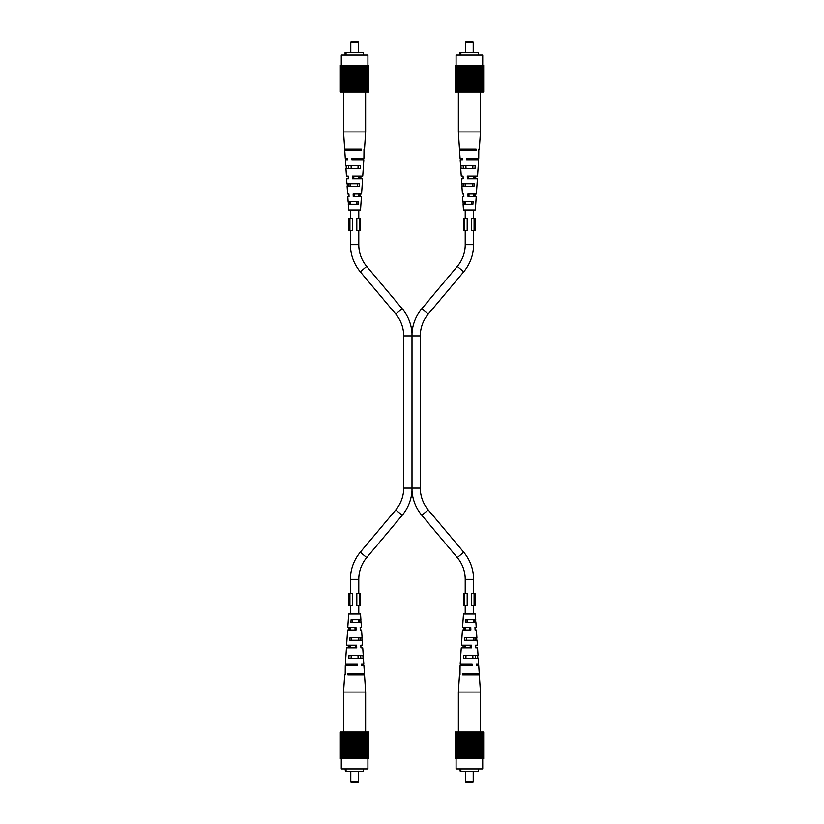 <?xml version="1.0" encoding="UTF-8"?>
<svg xmlns="http://www.w3.org/2000/svg" width="824" height="824" viewBox="0 0 824 824"><rect width="100%" height="100%" fill="white"/><g stroke="black" fill="none" stroke-linecap="round" stroke-linejoin="round"><path stroke-width="1.24" d="M358.78 593.445L358.78 579.365A33.877 33.877 0 0 1 366.711 557.58L402.194 515.299A42.261 42.261 0 0 0 412 490.671L412 333.329L412 335.862L403.698 335.862A33.877 33.877 0 0 0 395.778 314.088L360.294 271.796A42.261 42.261 0 0 1 350.406 244.635L350.406 230.555M465.22 230.555L465.22 244.635A33.877 33.877 0 0 1 457.289 266.42L421.806 308.701A42.261 42.261 0 0 0 412 333.329A42.261 42.261 0 0 0 402.194 308.701L366.711 266.42A33.877 33.877 0 0 1 358.78 244.635L358.78 230.555M350.406 218.37L350.406 209.996M350.406 204.28L350.406 201.623M350.406 186.389L350.406 183.731M358.78 218.37L358.78 209.996M358.78 196.668L358.78 194.011M358.78 178.777L358.78 176.109M403.698 335.862L403.698 488.138A33.877 33.877 0 0 1 395.778 509.912L360.294 552.204A42.261 42.261 0 0 0 350.406 579.365L350.406 593.445M412 335.862L420.302 335.862A33.877 33.877 0 0 1 428.223 314.088L463.706 271.796A42.261 42.261 0 0 0 473.594 244.635L473.594 230.555M412 490.671A42.261 42.261 0 0 0 421.806 515.299L457.289 557.58A33.877 33.877 0 0 1 465.22 579.365L465.22 593.445M403.698 488.138L420.302 488.138A33.877 33.877 0 0 0 428.223 509.912L463.706 552.204A42.261 42.261 0 0 1 473.594 579.365L473.594 593.445M465.22 218.37L465.22 209.996M465.22 204.28L465.22 201.623M465.22 186.389L465.22 183.731M473.594 218.37L473.594 209.996M473.594 196.668L473.594 194.011M473.594 178.777L473.594 176.109M358.78 605.63L358.78 614.004M358.78 619.72L358.78 622.378M358.78 637.611L358.78 640.269M350.406 605.63L350.406 614.004M350.406 627.332L350.406 629.989M350.406 645.223L350.406 647.891M473.594 605.63L473.594 614.004M473.594 619.72L473.594 622.378M473.594 637.611L473.594 640.269M465.22 605.63L465.22 614.004M465.22 627.332L465.22 629.989M465.22 645.223L465.22 647.891M463.706 196.668L462.594 196.668L462.923 201.623L473.069 201.623L472.914 204.28L463.098 204.28L463.469 209.996L475.345 209.996L476.221 196.668L468.053 196.668L467.95 194.011L476.396 194.011L477.384 178.777L467.373 178.777L467.27 176.109L477.56 176.109L478.631 159.743L466.652 159.743L466.6 158.218L478.734 158.218L478.806 149.082L479.331 149.082L480.444 131.953L458.371 131.953L458.371 91.979M474.459 176.109L474.397 178.777M475.757 176.109L475.654 178.777M469.011 196.668L468.949 194.011M468.619 178.777L468.568 176.109M468.228 159.743L468.197 158.218M462.676 149.082L462.717 150.607M473.388 150.607L473.429 149.082M463.201 165.84L463.284 168.498M472.822 168.498L472.904 165.84M463.778 183.731L463.861 186.389M472.245 186.389L472.327 183.731M464.365 201.623L464.458 204.28M471.647 204.28L471.74 201.623M465.385 149.082L465.426 150.607M465.91 165.84L465.993 168.498M470.617 158.218L470.586 159.743M474.83 158.218L474.799 159.743M474.078 194.011L474.016 196.668M462.728 178.777L461.43 178.777L461.749 183.731L474.119 183.731L473.965 186.389L461.924 186.389L462.418 194.011L463.562 194.011M458.371 131.953L459.483 149.082L476.097 149.082L476.014 150.607L459.586 150.607L460.08 158.218L462.398 158.218L462.449 159.743L460.183 159.743L460.585 165.84L475.149 165.84L474.995 168.498L460.76 168.498L461.255 176.109L462.583 176.109M462.398 158.218L461.605 158.218M476.416 158.218L476.365 159.743M475.077 194.011L474.974 196.668M463.16 178.777L463.057 176.109M463.84 196.668L463.737 194.011M460.008 149.082L460.101 150.607M460.966 165.84L461.11 168.498M461.986 183.731L462.14 186.389M463.037 201.623L463.191 204.28M481.628 65.333L481.628 91.979L481.958 65.333L455.157 65.333L455.157 91.979L455.136 65.333M481.958 65.333L481.958 91.979M481.628 91.979L481.577 65.333M455.157 91.979L471.513 91.979L471.513 65.333M482.184 91.979L483.678 91.979L483.678 65.333L482.184 65.333M471.513 91.979L481.577 91.979M472.255 91.979L472.255 65.333M472.729 91.979L472.729 65.333M456.125 91.979L456.125 65.333M457.186 91.979L457.186 65.333M461.131 91.979L461.131 65.333M462.13 91.979L462.13 65.333M462.604 91.979L462.604 65.333M463.026 91.979L463.026 65.333M475.623 91.979L475.623 65.333M479.228 91.979L479.228 65.333M479.764 91.979L479.764 65.333M480.093 91.979L480.093 65.333M482.689 91.979L482.73 55.054L456.084 55.054L456.084 65.333M483.523 91.979L483.523 65.333M483.585 91.979L483.585 65.333M455.868 91.979L455.868 65.333M459.05 91.979L459.05 65.333M459.318 91.979L459.318 65.333M463.716 91.979L463.716 65.333M464.169 91.979L464.169 65.333M466.621 91.979L466.621 65.333M469.031 91.979L469.031 65.333M470.998 91.979L470.998 65.333L471.029 91.979M476.21 91.979L476.21 65.333M476.684 91.979L476.684 65.333M482.946 91.979L482.946 65.333M483.091 91.979L483.091 65.333M455.414 91.979L455.414 65.333M455.528 91.979L455.528 65.333M458.525 91.979L458.525 65.333M465.344 91.979L465.344 65.333M465.447 91.979L465.447 65.333M467.301 91.979L467.301 65.333M480.588 91.979L480.588 65.333M480.876 91.979L480.876 65.333M481 91.979L481 65.333M481.319 91.979L481.319 65.333M466.559 91.979L466.559 65.333M467.785 91.979L467.785 65.333M468.547 91.979L468.547 65.333M473.47 91.979L473.47 65.333M473.934 91.979L473.934 65.333M476.869 91.979L476.869 65.333M477.683 91.979L477.683 65.333M482.503 91.979L482.503 65.333M456.311 91.979L456.311 65.333M457.238 91.979L457.238 65.333M458.226 91.979L458.226 65.333M460.523 91.979L460.523 65.333M473.367 91.979L473.367 65.333M475.788 91.979L475.788 65.333M455.219 91.979L455.219 65.333M457.495 91.979L457.495 65.333M457.814 91.979L457.814 65.333M457.938 91.979L457.938 65.333M459.586 91.979L459.586 65.333M460.915 91.979L460.915 65.333M464.303 91.979L464.303 65.333M466.085 91.979L466.085 65.333M467.816 91.979L467.816 65.333M477.899 91.979L477.899 65.333M478.291 91.979L478.291 65.333M483.286 91.979L483.286 65.333M483.4 91.979L483.4 65.333M455.724 91.979L455.724 65.333M463.191 91.979L463.191 65.333M477.281 91.979L477.281 65.333M458.721 91.979L458.721 65.333M469.783 91.979L469.783 65.333M483.657 91.979L483.657 65.333M459.947 91.979L459.947 65.333M460.183 91.979L460.183 65.333M464.88 91.979L464.88 65.333M472.193 91.979L472.193 65.333M474.511 91.979L474.511 65.333M474.645 91.979L474.645 65.333M475.098 91.979L475.098 65.333M480.289 91.979L480.289 65.333M479.496 91.979L479.496 65.333M461.533 91.979L461.533 65.333M461.945 91.979L461.945 65.333M456.63 91.979L456.63 65.333M456.857 91.979L456.857 65.333M478.631 91.979L478.631 65.333M470.267 91.979L470.267 65.333M455.291 91.979L455.291 65.333M478.868 91.979L478.868 65.333M459.895 55.054L459.895 52.623L460.863 52.623L460.863 55.054M460.266 52.623L460.266 55.054M460.863 52.623L478.353 52.623L478.353 55.054M465.601 41.962L466.363 41.2L472.451 41.2L473.213 41.962L465.601 41.962L465.601 52.623M476.087 645.223L477.384 645.223L477.065 640.269L464.695 640.269L464.849 637.611L476.89 637.611L476.396 629.989L475.077 629.989L474.974 627.332L476.221 627.332L475.891 622.378L465.745 622.378L465.9 619.72L475.716 619.72L475.345 614.004L463.469 614.004L462.594 627.332L470.762 627.332L470.864 629.989L462.418 629.989L461.43 645.223L471.441 645.223L471.544 647.891L461.255 647.891L460.183 664.257L472.162 664.257L472.214 665.782L460.08 665.782L460.008 674.918L459.483 674.918L458.371 692.047L480.444 692.047L480.444 732.021M480.444 692.047L479.331 674.918L462.717 674.918L462.8 673.393L479.228 673.393L478.734 665.782L476.416 665.782L476.365 664.257L478.631 664.257L478.229 658.16L463.665 658.16L463.819 655.502L478.054 655.502L477.56 647.891L475.757 647.891L475.654 645.223M468.228 664.257L468.197 665.782M464.015 664.257L463.984 665.782M464.417 645.223L464.355 647.891M464.798 627.332L464.736 629.989M473.388 673.393L473.429 674.918M472.822 655.502L472.904 658.16M474.954 637.611L475.036 640.269M466.487 640.269L466.569 637.611M476.097 673.393L476.138 674.918M465.385 674.918L465.426 673.393M475.53 655.502L475.613 658.16M465.91 658.16L465.993 655.502M474.356 619.72L474.449 622.378M467.074 622.378L467.167 619.72M469.865 629.989L469.804 627.332M470.247 647.891L470.195 645.223M470.617 665.782L470.586 664.257M476.674 637.611L476.828 640.269M478.713 673.393L478.806 674.918M477.704 655.502L477.848 658.16M475.623 619.72L475.778 622.378M476.416 665.782L477.209 665.782M462.449 664.257L462.398 665.782M463.16 645.223L463.057 647.891M463.84 627.332L463.737 629.989M455.219 758.667L455.136 732.021L455.136 758.667L455.136 732.021L455.219 758.667L483.678 758.667L483.678 732.021L483.657 758.667M483.657 732.021L455.219 732.021M483.4 732.021L483.4 758.667M477.683 732.021L477.683 758.667M475.623 732.021L475.623 758.667M469.031 732.021L469.031 758.667M460.523 732.021L460.523 758.667M482.946 732.021L482.946 758.667M481.577 732.021L481.577 758.667M466.621 732.021L466.621 758.667M466.559 732.021L466.559 758.667M464.169 732.021L464.169 758.667M463.716 732.021L463.716 758.667M463.191 732.021L463.191 758.667M459.318 732.021L459.318 758.667M459.05 732.021L459.05 758.667M457.814 732.021L457.814 758.667M457.238 732.021L457.238 758.667M457.186 732.021L457.186 758.667M455.868 732.021L455.868 758.667M455.528 732.021L455.528 758.667M455.414 732.021L455.414 758.667M477.899 732.021L477.899 758.667M473.367 732.021L473.367 758.667M472.729 732.021L472.729 758.667M471.513 732.021L471.513 758.667M468.547 732.021L468.547 758.667M462.13 732.021L462.13 758.667M460.915 732.021L460.915 758.667M458.721 732.021L458.721 758.667M456.857 732.021L456.857 758.667M482.184 732.021L482.184 758.667M481.958 732.021L481.958 758.667M480.588 732.021L480.588 758.667M480.289 732.021L480.289 758.667M465.447 732.021L465.447 758.667M461.533 732.021L461.533 758.667M456.63 732.021L456.63 758.667M476.21 732.021L476.21 758.667M475.788 732.021L475.788 758.667M473.47 732.021L473.47 758.667M472.255 732.021L472.255 758.667M472.193 732.021L472.193 758.667M471.029 732.021L471.029 758.667L470.998 732.021M465.344 732.021L465.344 758.667M463.026 732.021L463.026 758.667M460.183 732.021L460.183 758.667M459.947 732.021L459.947 758.667M483.286 732.021L483.286 758.667M483.091 732.021L483.091 758.667M476.869 732.021L476.869 758.667M476.684 732.021L476.684 758.667M464.88 732.021L464.88 758.667M462.604 732.021L462.604 758.667M459.586 732.021L459.586 758.667M456.311 732.021L456.311 758.667M466.085 732.021L466.085 758.667M456.125 732.021L456.125 758.667M482.689 732.021L482.73 768.947L456.084 768.947L456.084 758.667M478.631 732.021L478.631 758.667M470.267 732.021L470.267 758.667M469.783 732.021L469.783 758.667L469.783 732.021M467.816 732.021L467.816 758.667M467.785 732.021L467.785 758.667M457.495 732.021L457.495 758.667M483.585 732.021L483.585 758.667M483.523 732.021L483.523 758.667M482.503 732.021L482.503 758.667M481 732.021L481 758.667M464.303 732.021L464.303 758.667M455.724 732.021L455.724 758.667M455.291 732.021L455.291 758.667M481.319 732.021L481.319 758.667M480.093 732.021L480.093 758.667M479.764 732.021L479.764 758.667M473.934 732.021L473.934 758.667M458.525 732.021L458.525 758.667M458.226 732.021L458.226 758.667M457.938 732.021L457.938 758.667M480.876 732.021L480.876 758.667M479.496 732.021L479.496 758.667M479.228 732.021L479.228 758.667M478.868 732.021L478.868 758.667M477.281 732.021L477.281 758.667M474.511 732.021L474.511 758.667M461.945 732.021L461.945 758.667M475.098 732.021L475.098 758.667M474.645 732.021L474.645 758.667M481.628 732.021L481.628 758.667M461.131 732.021L461.131 758.667M467.301 732.021L467.301 758.667M478.291 732.021L478.291 758.667M478.353 768.947L478.353 771.377L460.266 771.377L460.266 768.947M460.863 771.377L460.863 768.947M460.266 771.377L459.895 768.947M473.213 782.038L472.451 782.8L466.363 782.8L465.601 782.038L473.213 782.038L473.213 771.377M359.274 218.37L356.813 218.37L356.813 230.555L360.346 230.555L360.346 218.37L359.274 218.37L359.274 230.555M349.912 230.555L352.373 230.555L352.373 218.37L349.912 218.37L349.912 230.555L348.84 230.555L348.84 218.37L349.912 218.37M359.274 593.445L360.346 593.445L360.346 605.63L356.813 605.63L356.813 593.445L359.274 593.445L359.274 605.63M349.912 593.445L348.84 593.445L348.84 605.63L352.373 605.63L352.373 593.445L349.912 593.445L349.912 605.63M361.273 645.223L362.57 645.223L362.251 640.269L349.881 640.269L350.035 637.611L362.076 637.611L361.582 629.989L360.263 629.989L360.16 627.332L361.406 627.332L361.077 622.378L350.931 622.378L351.086 619.72L360.902 619.72L360.531 614.004L348.655 614.004L347.779 627.332L355.947 627.332L356.05 629.989L347.604 629.989L346.616 645.223L356.627 645.223L356.73 647.891L346.441 647.891L345.369 664.257L357.348 664.257L357.4 665.782L345.266 665.782L345.194 674.918L344.669 674.918L343.557 692.047L365.629 692.047L365.629 732.021M365.629 692.047L364.517 674.918L347.903 674.918L347.986 673.393L364.414 673.393L363.92 665.782L361.602 665.782L361.551 664.257L363.817 664.257L363.415 658.16L348.851 658.16L349.005 655.502L363.24 655.502L362.745 647.891L360.943 647.891L360.84 645.223M353.414 664.257L353.383 665.782M349.201 664.257L349.17 665.782M349.603 645.223L349.541 647.891M349.984 627.332L349.922 629.989M358.574 673.393L358.615 674.918M358.007 655.502L358.09 658.16M360.139 637.611L360.222 640.269M351.673 640.269L351.755 637.611M361.283 673.393L361.324 674.918M350.571 674.918L350.612 673.393M360.716 655.502L360.799 658.16M351.096 658.16L351.178 655.502M359.542 619.72L359.635 622.378M352.26 622.378L352.353 619.72M355.051 629.989L354.989 627.332M355.432 647.891L355.381 645.223M355.803 665.782L355.772 664.257M361.86 637.611L362.014 640.269M363.899 673.393L363.992 674.918M362.89 655.502L363.034 658.16M360.809 619.72L360.964 622.378M361.602 665.782L362.395 665.782M347.635 664.257L347.584 665.782M348.346 645.223L348.243 647.891M349.026 627.332L348.923 629.989M368.843 732.021L340.322 732.021L340.322 758.667L368.843 758.667L368.864 732.021L368.843 758.667M352.971 758.667L353.002 732.021L352.971 758.667M368.586 732.021L368.586 758.667M362.869 732.021L362.869 758.667M360.809 732.021L360.809 758.667M354.217 732.021L354.217 758.667M345.709 732.021L345.709 758.667M368.132 732.021L368.132 758.667M366.762 732.021L366.762 758.667M351.807 732.021L351.807 758.667M351.745 732.021L351.745 758.667M349.355 732.021L349.355 758.667M348.902 732.021L348.902 758.667M348.377 732.021L348.377 758.667M344.504 732.021L344.504 758.667M344.236 732.021L344.236 758.667M343 732.021L343 758.667M342.423 732.021L342.423 758.667M342.372 732.021L342.372 758.667M341.054 732.021L341.054 758.667M340.714 732.021L340.714 758.667M340.6 732.021L340.6 758.667M340.415 732.021L340.415 758.667M363.085 732.021L363.085 758.667M358.553 732.021L358.553 758.667M357.915 732.021L357.915 758.667M356.699 732.021L356.699 758.667M353.733 732.021L353.733 758.667M347.316 732.021L347.316 758.667M346.101 732.021L346.101 758.667M343.907 732.021L343.907 758.667M342.042 732.021L342.042 758.667M367.37 732.021L367.37 758.667M367.144 732.021L367.144 758.667M365.774 732.021L365.774 758.667M365.475 732.021L365.475 758.667M350.633 732.021L350.633 758.667M346.719 732.021L346.719 758.667M341.816 732.021L341.816 758.667M361.396 732.021L361.396 758.667M360.974 732.021L360.974 758.667M358.656 732.021L358.656 758.667M357.441 732.021L357.441 758.667M357.379 732.021L357.379 758.667M356.215 732.021L356.215 758.667M356.184 732.021L356.184 758.667M350.53 732.021L350.53 758.667M348.212 732.021L348.212 758.667M345.369 732.021L345.369 758.667M345.132 732.021L345.132 758.667M340.343 732.021L340.343 758.667M368.472 732.021L368.472 758.667M368.276 732.021L368.276 758.667M362.055 732.021L362.055 758.667M361.87 732.021L361.87 758.667M350.066 732.021L350.066 758.667M347.79 732.021L347.79 758.667M344.772 732.021L344.772 758.667M341.497 732.021L341.497 758.667M351.271 732.021L351.271 758.667M341.311 732.021L341.27 768.947L367.916 768.947L367.916 758.667M367.875 732.021L367.875 758.667M363.817 732.021L363.817 758.667M355.453 732.021L355.453 758.667M354.969 732.021L354.969 758.667L354.969 732.021M342.681 732.021L342.681 758.667M368.781 732.021L368.781 758.667M368.709 732.021L368.709 758.667M367.689 732.021L367.689 758.667M366.186 732.021L366.186 758.667M349.489 732.021L349.489 758.667M340.909 732.021L340.909 758.667M340.477 732.021L340.477 758.667M366.505 732.021L366.505 758.667M365.279 732.021L365.279 758.667M364.95 732.021L364.95 758.667M359.12 732.021L359.12 758.667M343.711 732.021L343.711 758.667M343.412 732.021L343.412 758.667M343.124 732.021L343.124 758.667M366.062 732.021L366.062 758.667M364.682 732.021L364.682 758.667M364.414 732.021L364.414 758.667M364.053 732.021L364.053 758.667M362.467 732.021L362.467 758.667M359.697 732.021L359.697 758.667M347.131 732.021L347.131 758.667M360.284 732.021L360.284 758.667M359.831 732.021L359.831 758.667M340.322 732.021L340.322 758.667M366.814 732.021L366.814 758.667M346.317 732.021L346.317 758.667M352.487 732.021L352.487 758.667M363.477 732.021L363.477 758.667M363.538 768.947L363.538 771.377L345.452 771.377L345.452 768.947M346.049 771.377L346.049 768.947M345.452 771.377L345.081 768.947M358.399 782.038L357.637 782.8L351.549 782.8L350.787 782.038L358.399 782.038L358.399 771.377M348.892 196.668L347.779 196.668L348.109 201.623L358.255 201.623L358.1 204.28L348.284 204.28L348.655 209.996L360.531 209.996L361.406 196.668L353.238 196.668L353.136 194.011L361.582 194.011L362.57 178.777L352.559 178.777L352.456 176.109L362.745 176.109L363.817 159.743L351.838 159.743L351.786 158.218L363.92 158.218L363.992 149.082L364.517 149.082L365.629 131.953L343.557 131.953L343.557 91.979M359.645 176.109L359.583 178.777M360.943 176.109L360.84 178.777M354.196 196.668L354.135 194.011M353.805 178.777L353.753 176.109M353.414 159.743L353.383 158.218M347.862 149.082L347.903 150.607M358.574 150.607L358.615 149.082M348.387 165.84L348.47 168.498M358.007 168.498L358.09 165.84M348.964 183.731L349.046 186.389M357.431 186.389L357.513 183.731M349.551 201.623L349.644 204.28M356.833 204.28L356.926 201.623M350.571 149.082L350.612 150.607M351.096 165.84L351.178 168.498M355.803 158.218L355.772 159.743M360.016 158.218L359.985 159.743M359.264 194.011L359.202 196.668M347.913 178.777L346.616 178.777L346.935 183.731L359.305 183.731L359.151 186.389L347.11 186.389L347.604 194.011L348.748 194.011M343.557 131.953L344.669 149.082L361.283 149.082L361.2 150.607L344.772 150.607L345.266 158.218L347.584 158.218L347.635 159.743L345.369 159.743L345.771 165.84L360.335 165.84L360.181 168.498L345.946 168.498L346.441 176.109L347.769 176.109M347.584 158.218L346.791 158.218M361.602 158.218L361.551 159.743M360.263 194.011L360.16 196.668M348.346 178.777L348.243 176.109M349.026 196.668L348.923 194.011M345.194 149.082L345.287 150.607M346.152 165.84L346.296 168.498M347.172 183.731L347.326 186.389M348.222 201.623L348.377 204.28M366.814 65.333L366.814 91.979L367.144 65.333L340.322 65.333L340.322 91.979L340.343 65.333M367.144 65.333L367.144 91.979M366.814 91.979L366.762 65.333M340.343 91.979L356.699 91.979L356.699 65.333M368.864 91.979L368.864 65.333L368.843 91.979L368.781 65.333L367.37 65.333M367.37 91.979L368.781 91.979M356.699 91.979L366.762 91.979M357.441 91.979L357.441 65.333M357.915 91.979L357.915 65.333M341.311 91.979L341.27 55.054L367.916 55.054L367.916 65.333M342.372 91.979L342.372 65.333M346.317 91.979L346.317 65.333M347.316 91.979L347.316 65.333M347.79 91.979L347.79 65.333M348.212 91.979L348.212 65.333M360.809 91.979L360.809 65.333M364.414 91.979L364.414 65.333M364.95 91.979L364.95 65.333M365.279 91.979L365.279 65.333M367.875 91.979L367.875 65.333M368.709 91.979L368.709 65.333M341.054 91.979L341.054 65.333M344.236 91.979L344.236 65.333M344.504 91.979L344.504 65.333M348.902 91.979L348.902 65.333M349.355 91.979L349.355 65.333M351.807 91.979L351.807 65.333M354.217 91.979L354.217 65.333M356.184 91.979L356.184 65.333M356.215 91.979L356.215 65.333M361.396 91.979L361.396 65.333M361.87 91.979L361.87 65.333M368.132 91.979L368.132 65.333M368.276 91.979L368.276 65.333M340.6 91.979L340.6 65.333M340.714 91.979L340.714 65.333M343.711 91.979L343.711 65.333M350.53 91.979L350.53 65.333M350.633 91.979L350.633 65.333M352.487 91.979L352.487 65.333M365.774 91.979L365.774 65.333M366.062 91.979L366.062 65.333M366.186 91.979L366.186 65.333M366.505 91.979L366.505 65.333M351.745 91.979L351.745 65.333M352.971 91.979L352.971 65.333L353.002 91.979M353.733 91.979L353.733 65.333M358.656 91.979L358.656 65.333M359.12 91.979L359.12 65.333M362.055 91.979L362.055 65.333M362.869 91.979L362.869 65.333M367.689 91.979L367.689 65.333M341.497 91.979L341.497 65.333M342.423 91.979L342.423 65.333M343.412 91.979L343.412 65.333M345.709 91.979L345.709 65.333M358.553 91.979L358.553 65.333M360.974 91.979L360.974 65.333M340.415 91.979L340.415 65.333M342.681 91.979L342.681 65.333M343 91.979L343 65.333M343.124 91.979L343.124 65.333M344.772 91.979L344.772 65.333M346.101 91.979L346.101 65.333M349.489 91.979L349.489 65.333M351.271 91.979L351.271 65.333M363.085 91.979L363.085 65.333M363.477 91.979L363.477 65.333M368.472 91.979L368.472 65.333M368.586 91.979L368.586 65.333M340.909 91.979L340.909 65.333M348.377 91.979L348.377 65.333M362.467 91.979L362.467 65.333M343.907 91.979L343.907 65.333M354.969 91.979L354.969 65.333M345.132 91.979L345.132 65.333M345.369 91.979L345.369 65.333M350.066 91.979L350.066 65.333M357.379 91.979L357.379 65.333M359.697 91.979L359.697 65.333M359.831 91.979L359.831 65.333M360.284 91.979L360.284 65.333M365.475 91.979L365.475 65.333M364.682 91.979L364.682 65.333M346.719 91.979L346.719 65.333M347.131 91.979L347.131 65.333M341.816 91.979L341.816 65.333M342.042 91.979L342.042 65.333M363.817 91.979L363.817 65.333M355.453 91.979L355.453 65.333M340.477 91.979L340.477 65.333M364.053 91.979L364.053 65.333M345.081 55.054L345.081 52.623L346.049 52.623L346.049 55.054M345.452 52.623L345.452 55.054M346.049 52.623L363.538 52.623L363.538 55.054M350.787 41.962L351.549 41.2L357.637 41.2L358.399 41.962L350.787 41.962L350.787 52.623M474.088 593.445L471.627 593.445L471.627 605.63L475.16 605.63L475.16 593.445L474.088 593.445L474.088 605.63M464.726 605.63L467.187 605.63L467.187 593.445L464.726 593.445L464.726 605.63L463.654 605.63L463.654 593.445L464.726 593.445M474.088 218.37L475.16 218.37L475.16 230.555L471.627 230.555L471.627 218.37L474.088 218.37L474.088 230.555M464.726 218.37L463.654 218.37L463.654 230.555L467.187 230.555L467.187 218.37L464.726 218.37L464.726 230.555M366.711 266.42L360.294 271.796M358.78 244.635L350.406 244.635M402.194 308.701L395.778 314.088M421.806 308.701L428.223 314.088M402.194 515.299L395.778 509.912M457.289 266.42L463.706 271.796M421.806 515.299L428.223 509.912M366.711 557.58L360.294 552.204M465.22 244.635L473.594 244.635M457.289 557.58L463.706 552.204M358.78 579.365L350.406 579.365M465.22 579.365L473.594 579.365M420.302 335.862L420.302 488.138M480.444 131.953L480.444 91.979M473.213 41.962L473.213 52.623M458.371 692.047L458.371 732.021M465.601 782.038L465.601 771.377M343.557 692.047L343.557 732.021M350.787 782.038L350.787 771.377M365.629 131.953L365.629 91.979M358.399 41.962L358.399 52.623"/></g></svg>
